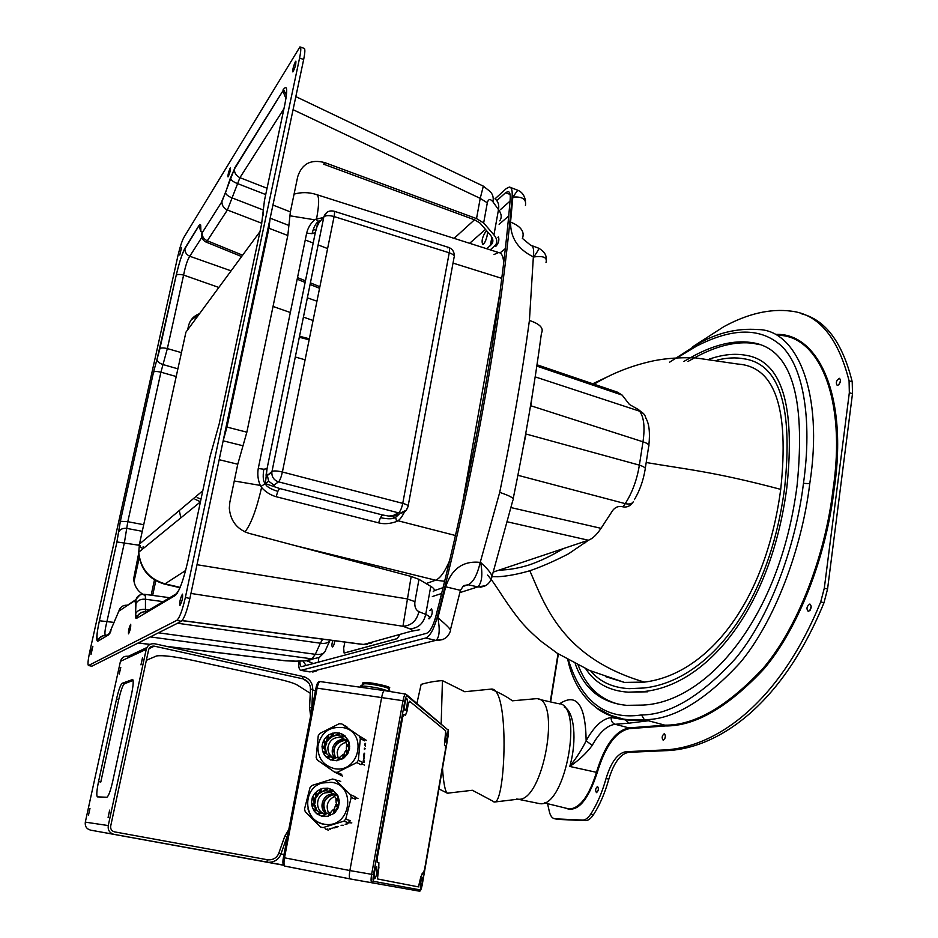 <?xml version="1.0" encoding="UTF-8"?>
<svg xmlns="http://www.w3.org/2000/svg" width="938" height="938" viewBox="0 0 938 938"><rect width="100%" height="100%" fill="white"/><g stroke="black" fill="none" stroke-linecap="round" stroke-linejoin="round"><path stroke-width="1.41" d="M709.48 359.043C722.541 354.587 734.442 353.298 745.171 355.174C781.624 360.403 795.518 404.524 786.853 487.514C770.602 610.943 705.329 686.041 643.175 691.599L628.472 692.185C609.266 690.966 595.02 683.157 585.734 668.771M717.183 360.075C726.891 357.718 735.849 357.296 744.033 358.808C779.642 364.073 793.161 407.221 784.59 488.241C768.609 608.774 705.599 681.727 643.714 688.011L629.175 688.656C612.584 687.718 599.792 681.82 590.776 670.963M594.071 384.217C612.068 373.265 631.978 365.445 653.786 360.767C666.261 358.293 680.144 357.331 695.41 357.882L737.854 364.061C775.011 366.606 789.292 408.37 780.721 489.366C765.197 605.209 705.857 674.668 644.418 682.102L624.391 682.407L605.749 676.685M610.427 375.411L592.757 383.759M644.418 682.102C561.147 657.573 544.333 603.404 529.818 570.75C518.069 574.173 507.423 576.178 497.89 576.753L492.274 576.671M780.721 489.366C713.924 471.615 685.479 469.258 646.2 462.504M529.818 570.75C541.578 566.74 554.522 561.076 568.627 553.76L588.607 540.136M585.746 542.762L584.632 541.472M663.26 740.199L663.154 740.199C661.548 737.843 661.947 735.65 664.339 733.633C665.945 735.849 665.581 738.03 663.26 740.199M665.394 736.342L665.019 738.147M808.568 611.412L808.228 611.424C806.164 608.668 806.715 606.206 809.881 604.025C811.933 606.382 811.487 608.844 808.568 611.412M811.229 606.054L810.104 610.239M837.892 385.366L837.235 385.459C835.547 382.716 836.297 380.336 839.475 378.331C841.163 380.359 840.636 382.704 837.892 385.366M840.542 380.617L839.275 384.146M596.521 792.657L596.486 792.645C595.091 790.464 595.431 788.412 597.518 786.49C598.901 788.612 598.573 790.664 596.521 792.657M692.502 346.896L723.749 326.717C747.738 313.655 770.215 308.45 791.18 311.135C818.722 314.289 838.021 337.516 849.078 380.816L849.336 392.705L824.303 588.173L820.715 601.903C778.106 706.185 713.032 748.887 661.818 750.06L625.869 751.701C617.65 753.167 611.048 762.102 606.065 778.493C602.102 792.587 596.99 804.452 590.741 814.09C588.032 818.124 585.324 820.117 582.604 820.07L555.038 818.827C552.599 818.581 550.782 816.494 549.574 812.589L547.558 803.678M556.656 819.155L555.132 818.839M582.604 820.07L585.359 820.633C588.079 820.68 590.799 818.686 593.508 814.653L590.741 814.09M820.715 601.903L823.974 602.759C781.342 706.947 716.116 749.579 664.749 750.705L628.683 752.323C620.452 753.789 613.839 762.711 608.844 779.091C604.893 793.173 599.769 805.027 593.508 814.653M801.627 313.808C825.581 319.881 842.453 342.546 852.22 381.801L849.078 380.816M849.336 392.705L852.49 393.69L852.22 381.801M852.49 393.69L827.562 589.041L824.303 588.173M823.974 602.759L827.562 589.041M585.359 820.633L557.793 819.378M595.724 707.498L613.288 716.691M592.206 745.44L586.144 740.797C582.31 748.77 576.847 757.318 569.788 766.452C579.016 760.19 586.485 753.179 592.206 745.44C599.405 732.402 607.085 725.344 615.234 724.277C612.315 723.175 610.955 720.923 611.189 717.535L625.353 719.892L648.451 720.759L624.989 719.528L608.117 714.627M778.798 335.323C819.167 336.003 846.803 399.201 832.956 490.023C825.252 555.296 798.062 627.241 763.133 668.313C727.349 706.525 694.589 725.473 664.878 725.168L628.894 727.9L615.234 724.277L628.999 723.151L625.013 719.54L615.422 717.336M628.999 723.151L648.451 720.759L644.324 719.657C672.909 719.88 704.813 700.921 740.047 662.803C774.6 621.683 801.92 548.789 809.764 483.645C823.927 393.186 797.148 329.66 757.974 329.555C737.233 328.042 717.207 332.849 697.884 343.953L696.688 346.063C724.464 331.829 755.102 324.489 779.079 343.929C803.221 363.358 812.601 418.899 803.467 483.375C795.647 547.382 769.16 618.201 735.509 658.558C701.12 696.09 669.791 714.885 641.51 714.944L644.324 719.657L627.241 719.587L629.656 720.232M688.011 361.447L698.118 355.877C718.426 345.383 736.811 341.198 753.273 343.32L750.33 342.393C733.926 340.283 715.6 344.504 695.339 355.021L683.849 361.447M750.33 342.393C790.476 346.978 806.07 394.64 797.101 485.403C779.877 619.455 706.197 702.245 642.976 705.083L626.654 705.341C601.34 702.89 584.186 689.008 575.205 663.705M618.271 718.098L618.857 718.145M618.529 704.192C599.405 699.127 585.969 686.135 578.218 665.23M753.273 343.32L759.37 344.633M441.188 723.55L442.431 680.625C435.853 680.976 428.76 682.219 421.139 684.365L416.918 703.312M538.518 699.209L558.004 703.617C584.28 702.292 565.966 807.184 540.194 803.714L537.638 803.245M536.313 698.704C561.885 697.18 543.243 802.529 518.198 799.211L516.533 799M497.902 237.255L498.5 236.986C499.438 240.28 498.512 243.446 495.698 246.495L495.112 245.58M429.815 610.638L431.515 608.75C432.91 612.08 432.195 615.41 429.37 618.728L428.842 618.388M334.76 640.76C334.327 644.183 333.553 646.247 332.439 646.939C331.606 646.153 331.747 644.007 332.861 640.513M495.03 198.833L506.321 188.526L509.428 187.025C511.644 187.401 512.547 190.672 512.113 196.828C502.416 314.699 475.765 467.91 437.108 617.65C433.79 629.398 430.014 636.175 425.746 638.016L300.934 670.342C299.199 670.131 298.472 667.129 298.765 661.337M299.914 661.36C299.949 664.796 300.547 666.543 301.719 666.625L426.591 633.302C430.014 631.79 433.028 626.361 435.654 617.016C474.007 468.461 500.482 316.469 510.178 199.384C510.53 194.447 509.815 191.821 508.033 191.528L505.57 192.712L496.812 200.65M306.105 665.476L303.209 661.337M510.46 187.424L517.753 190.238L512.828 197.097C522.349 196.394 526.546 199.161 525.432 205.399M512.113 196.828L512.828 197.097L510.565 222.072C510.401 237.795 517.999 249.379 533.359 256.848L529.419 320.491C539.784 323.88 543.829 328.042 541.578 332.967M437.108 617.65L437.894 617.814C446.547 625.025 450.756 629.304 450.51 630.653C448.294 637.523 443.557 640.677 436.322 640.138C439.512 636.796 440.028 629.351 437.894 617.814L445.702 586.789C451.706 568.698 463.208 560.572 480.233 562.39L499.708 492.38C510.53 496.003 514.915 498.617 512.863 500.224L492.11 576.026M493.259 572.063L588.361 540.229C592.488 538.787 596.709 534.812 601.024 528.329L612.713 510.448C615.082 507.399 618.001 506.086 621.472 506.508L623.09 506.86C627.205 507.587 630.617 505.875 633.338 501.748C631.931 503.894 629.234 504.515 625.224 503.636C632.235 492.72 636.961 479.893 639.376 465.131C644.242 466.69 646.153 468.203 645.098 469.68C643.234 480.772 639.669 490.75 634.416 499.614M643.656 413.775L638.297 409.496L629.41 404.454L622.152 395.109L617.216 392.084L537.005 364.788M638.297 409.496L639.634 411.207C643.96 417.187 645.074 427.4 642.987 441.81C647.83 443.393 649.729 444.964 648.662 446.511L645.297 468.355M307.277 660.985L313.421 663.529M312.542 671.971L313.796 671.807M316.129 671.104L309.903 671.854L301.25 670.295M480.514 587.258L485.169 585.781L477.782 586.86C481.909 582.861 482.871 574.736 480.678 562.483C489.437 570.445 493.06 575.615 491.547 577.996L491.254 578.875C488.768 584.89 484.278 587.551 477.782 586.86L468.097 584.773L463.653 585.617L460.429 590.33L445.702 586.789M442.642 639.564L435.724 640.384L425.746 638.016M480.233 562.39C477.266 574.947 473.221 582.404 468.097 584.773L462.516 586.602M532.057 396.622L530.896 405.779L642.987 441.81L639.376 465.131L526.077 434.036L523.592 445.327M531.705 245.58L538.447 248.113C539.327 248.324 537.767 251.278 533.757 257C543.407 255.617 547.487 257.458 545.998 262.499M510.565 222.072C521.047 226.375 524.975 231.885 522.337 238.615M533.359 256.848C534.226 249.578 533.265 245.674 530.498 245.123L522.607 238.569M485.767 231.557L486.588 231.17C489.202 230.994 485.157 244.806 482.73 244.326C481.311 241.207 482.331 236.939 485.767 231.557M486.998 236.423L485.802 240.21M230.15 168.148L230.455 167.832C230.478 170.704 229.658 173.729 228.016 176.907C227.817 174.96 228.532 172.041 230.15 168.148M182.394 594.176L182.488 594.141C182.969 597.623 182.124 601.399 179.932 605.467C179.404 602.255 180.225 598.479 182.394 594.176M181.609 247.374L179.756 255.019L181.609 247.374M92.874 646.259L91.009 654.548C90.904 652.086 91.525 649.319 92.874 646.259M295.4 61.674L295.892 61.146C296.009 64.558 295.001 68.146 292.855 71.921C292.504 69.799 293.348 66.375 295.4 61.674M130.652 624.286L130.699 624.262C130.921 627.252 130.194 630.442 128.518 633.842C128.272 631.051 128.975 627.862 130.652 624.286M177.95 255.675C179.932 247.292 181.866 241.265 183.778 237.595L299.937 46.9C301.18 47.029 301.063 50.758 299.574 58.074L185.372 597.436C182.441 610.181 179.604 617.814 176.848 620.335L88.512 665.511C87.527 664.925 87.949 660.305 89.778 651.629L177.95 255.675M91.619 666.168L88.606 665.476M299.574 58.074L303.666 59.481C305.143 52.165 305.249 48.448 303.982 48.307L300.359 47.041M303.666 59.481L189.875 598.479L185.372 597.436M176.848 620.335L181.304 621.343C184.094 618.834 186.943 611.213 189.875 598.479M181.304 621.343L91.912 666.179M486.716 248.734L491.594 244.361C493.646 241.594 493.224 238.487 490.328 235.028L479.998 223.068L474.71 219.855L323.68 164.209L324.853 162.649C310.994 158.956 301.942 163.658 297.698 176.743L290.37 211.882L272.935 205.047M299.515 336.25L309.352 338.794M309.141 339.791L299.304 337.258M324.853 162.649L476.527 218.601L483.656 222.951L493.951 234.934C497.152 238.78 497.609 242.239 495.334 245.31L490.246 249.86M190.965 320.175L198.879 314.582M199.536 313.679C193.685 315.883 190.004 319.952 188.515 325.896L187.647 329.824M142.975 528.047L176.965 373.043M145.214 595.607C138.074 592.077 134.228 586.426 133.677 578.652L138.754 552.939M140.102 546.784L140.395 545.482M433.227 591.644C435.255 590.342 434.446 588.583 430.765 586.344L418.969 579.344L411.172 576.46L248.828 533.288C236.986 529.278 230.478 520.918 229.306 508.185L229.833 502.252L237.76 464.24L246.858 432.184L287.802 235.508L290.37 211.882M140.125 594.751L134.755 600.683L118.821 611.154L108.785 634.745L97.763 641.252C96.016 641.076 96.555 634.252 99.381 620.78L116.945 541.965L120.334 521.27L127.803 521.704L124.426 542.504L106.944 621.531C104.962 629.375 104.446 634.053 105.373 635.554M120.334 521.27L153.504 372.175L159.941 348.596C161.078 347.728 163.552 347.728 167.351 348.584L160.926 372.175L127.803 521.704L143.62 524.694M223.232 440.473L226.961 427.142L268.925 228.239L270.132 218.331M483.656 222.951L487.314 202.807L480.221 198.375L476.527 218.601M494.983 198.797C498.172 201.412 499.344 205.012 498.5 209.608C501.619 213.864 502.018 217.604 499.731 220.84M262.98 215.846L263.179 211.109L261.608 223.948L219.246 423.683L210.147 456.103L187.729 561.674C183.438 580.27 179.287 591.538 175.289 595.466L136.608 618.318C135.682 618.787 135.283 617.415 135.389 614.226L136.01 599.734C136.983 596.087 139.727 594.258 144.206 594.258C145.062 594.141 145.484 595.806 145.46 599.253L145.437 611.787M241.617 256.543L205.997 242.027C200.791 239.682 201.025 233.058 202.127 232.882L221.931 201.647L234.383 169.075C234.336 173.002 236.188 175.863 239.929 177.669L227.383 210.006L207.298 240.785L205.563 241.828M261.608 223.948L261.362 225.132M175.289 595.466L179.099 589.732M136.608 618.318C138.027 613.757 141.134 611.588 145.941 611.834L177.223 593.25M135.389 614.226L135.564 613.769C137.417 610.45 140.606 608.996 145.156 609.419L149.13 609.946M135.951 603.58L135.951 603.568C137.78 600.273 140.958 598.831 145.46 599.253L163.13 601.633M118.821 611.154C120.134 606.956 123.019 604.975 127.451 605.209L136.022 599.57M108.785 634.745L111.012 630.84M200.72 225.648L200.849 229.951L199.032 226.058L200.884 231.545L200.673 224.979L199.712 224.487L184.915 248.816C184.856 252.24 186.474 254.714 189.769 256.25C187.424 259.885 185.372 266.158 183.614 275.08L167.351 348.584L181.444 352.641M202.127 232.882L202.127 232.894C202.08 236.528 203.804 239.155 207.298 240.785L242.614 255.195M221.931 201.647L221.919 201.647C221.884 205.481 223.701 208.271 227.383 210.006L261.761 223.244M230.396 178.021L225.507 192.7C226.058 194.694 228.391 196.476 232.483 198.07L263.144 209.936M234.523 168.183L282.877 90.939L234.383 169.098L230.408 178.185C230.971 180.155 233.316 181.949 237.431 183.543L265.712 194.565M286.43 95.254L283.862 90.13L282.877 90.939L285.961 98.572M283.03 89.942C287.192 84.221 287.802 89.04 284.859 104.399L284.566 105.771M284.859 104.399L264.258 201.436M159.882 348.655L176.18 275.362L156.939 359.676C157.326 361.622 159.343 363.252 163.001 364.565L177.892 368.822M142.259 531.307L126.724 528.387C122.843 527.988 120.134 529.208 118.61 532.057L120.369 521.223L153.551 372.116C154.676 371.307 157.127 371.331 160.926 372.175L176.121 376.501M99.381 620.78L116.945 541.965L139.223 545.259M102.371 635.999L97.4 639.739C96.45 637.289 97.13 630.957 99.428 620.757L114.049 622.41M97.763 641.252C99.006 637.301 101.726 635.413 105.912 635.612L109.922 633.22M176.18 275.362C179.17 262.628 182.124 253.506 185.044 248.019L184.915 248.793C182.089 253.741 179.193 262.57 176.238 275.291C177.399 274.271 179.862 274.213 183.614 275.08L218.859 287.45M285.785 660.809L283.241 660.587M311.967 659.543L304.768 660.856L295.751 661.149L308.614 660.739M319.436 657.409L304.768 660.856M329.625 641.193L325.873 649.401C325.017 653.399 321.5 655.029 315.32 654.314L311.897 658.875L150.279 636.902M330.364 640.185C328.64 642.882 325.31 643.89 320.35 643.21L315.32 654.314L158.44 632.81M322.66 639.165L320.35 643.21L177.528 623.242M371.694 643.022L362.959 644.476M428.373 618.681C430.378 617.591 429.498 616.16 425.723 614.39C423.589 623.453 418.313 628.272 409.918 628.835C412.661 629.89 413.001 630.723 410.926 631.333L363.686 644.476L182.195 620.546M411.172 576.46L402.953 626.267C411.407 625.681 416.718 620.815 418.887 611.67C415.698 609.911 414.385 606.569 414.913 601.657L407.08 598.866L197.003 564.711M487.314 202.807C488.358 198.891 490.246 198.575 492.966 201.858C493.81 197.226 492.638 193.615 489.448 190.989L483.34 186.134L480.221 198.375L293.066 109.687M263.789 469.223C262.663 476.961 263.179 481.757 265.348 483.609L260.916 486.459L261.596 487.479C265.489 491.922 270.332 494.994 276.112 496.706L378.635 522.865C384.029 524.295 390.02 523.838 396.633 521.505L395.637 517.295L382.446 514.939L279.594 488.499L277.824 491.371C270.273 488.979 266.111 486.388 265.348 483.609L267.049 468.695L315.32 232.53L318.088 221.778L318.943 221.239L318.088 221.778C315.696 223.373 313.691 227.336 312.061 233.668L306.656 233.14L258.255 468.508L263.789 469.223L267.049 468.695L315.344 232.495L312.061 233.668M320.831 220.5L318.662 221.356L315.637 219.269L314.711 219.82C310.689 223.232 308.004 227.676 306.656 233.14M323.258 217.581L315.637 219.269M318.943 221.239L317.009 226.691L318.955 222.763L323.856 216.842C325.791 215.318 329.191 215.224 334.08 216.549C334.737 213.102 334.69 211.32 333.951 211.179C329.074 210.171 325.709 212.058 323.856 216.842L271.856 472.119C271.68 476.973 273.908 480.221 278.527 481.851C279.958 480.408 281.236 477.125 282.397 472.013C277.296 470.817 273.826 470.63 271.985 471.451L267.353 475.472L268.678 481.229L273.955 485.11L278.527 481.851L398.509 512.84C401.734 513.532 404.36 512.617 406.4 510.108L407.819 506.813M396.633 521.505L397.935 520.742C399.975 519.57 402.156 516.627 404.477 511.914M398.181 515.091L395.637 517.295C393.245 519.136 388.168 519.253 380.418 517.682L382.446 514.939M378.635 522.865L380.418 517.682M400.96 512.816L406.4 510.108L408.018 506.696C408.839 505.711 407.092 504.597 402.754 503.366C401.675 508.361 400.256 511.527 398.509 512.84L393.128 515.537L399.049 514.61M393.128 515.537L389.012 516.052M395.637 517.295L397.384 515.666M277.824 491.371L276.112 496.706M258.255 468.508C257.282 474.394 257.95 480.022 260.283 485.415L260.916 486.459M326.787 212.457L323.833 216.877L271.856 472.119L267.353 475.472L266.638 477.43L266.04 475.144L267.025 468.707M279.594 488.499L265.348 483.609L268.678 481.229M267.459 474.851L266.521 473.655M274.787 486.693L273.955 485.11M315.344 232.495L317.009 226.691M447.754 247.843L448.622 247.409C449.595 247.62 449.794 249.426 449.232 252.803C453.371 254.292 454.977 255.851 454.051 257.516L408.171 505.852M289.643 215.74L314.711 219.82M260.283 485.415L234.266 480.983M316.587 218.777C319.471 203.03 319.307 194.916 316.118 194.447C308.778 192.161 301.426 192.044 294.075 194.119M494.009 254.515L498.606 252.521C501.56 252.791 503.26 256.226 503.694 262.792M163.833 583.94L165.018 583.846C149.189 579.086 140.43 568.545 138.742 552.212L139.469 544.063C138.238 545.201 139.422 546.748 143.033 548.707M244.935 531.893C250.95 524.365 256.496 509.557 261.596 487.479M449.583 560.713C444.858 571.828 440.192 578.336 435.607 580.212L444.635 581.267M122.175 683.274C120.51 684.74 118.622 689.993 116.523 699.021L118.763 699.49C120.85 690.462 122.737 685.209 124.426 683.743L122.175 683.274L132.75 679.487M133.114 680.46L124.426 683.743M118.763 699.49L100.8 782.022L98.537 781.589C96.661 790.781 96.309 795.881 97.458 796.878L106.92 797.241C108.62 796.022 110.555 790.699 112.724 781.272L131.578 694.038C133.43 684.787 133.7 679.909 132.375 679.382L132.305 679.393M98.537 781.589L116.523 699.021M109.652 810.127L108.093 817.49L109.699 810.139M120.697 667.446L119.243 674.012L120.779 667.457M89.942 808.368L88.489 815.169L89.978 808.38M142.506 657.773L140.958 664.866L142.611 657.784M146.844 647.572L128.377 656.283C124.332 655.814 121.682 657.515 120.427 661.36L85.311 822.134L108.257 825.569L146.222 649.331C147.583 645.121 150.467 643.269 154.864 643.796L304.193 676.779C309.903 679.077 312.741 683.216 312.717 689.219L311.803 707.756L309.575 707.393L310.607 716.128M311.756 710.125L311.803 707.756M310.255 693.276L297.158 684.986C293.981 683.145 286.934 681 276.007 678.561L192.372 660.258C174.069 656.471 162.122 655.041 156.54 655.955L146.351 660.317M85.311 822.134C84.819 826.319 86.566 828.981 90.552 830.13L283.757 865.258L266.896 862.151L267.365 859.736L268.655 859.888C273.533 859.794 276.886 857.66 278.692 853.51L284.718 836.415L286.981 836.813L287.802 834.691M267.365 859.736L114.53 831.865C111.634 831.033 110.356 829.075 110.707 826.015L148.603 649.858C149.505 647.044 151.428 645.813 154.36 646.165L302.528 678.76L302.974 676.45M315.438 690.989L310.466 688.867C310.361 684.165 308.027 680.882 303.466 679.018L308.532 682.7M288.787 829.555L284.718 836.415M278.692 853.51L280.978 853.92L286.981 836.813M108.257 825.569C107.729 830.165 109.652 833.085 114.002 834.351L268.549 862.339C274.705 862.151 278.844 859.349 280.978 853.92L283.98 854.541M310.466 688.867L309.575 707.393M284.402 865.891L284.835 866.091C283.839 865.129 283.722 862.362 284.507 857.801L283.393 857.602L316.012 687.988L283.393 857.602C282.42 862.702 282.889 865.528 284.835 866.091L349.944 878.859M349.874 870.546L284.507 857.801L317.126 688.058C318.052 683.72 319.108 681.563 320.28 681.598L384.275 690.579M405.544 694.085L384.557 690.603C383.56 690.556 382.61 692.736 381.707 697.157L349.874 870.57C349.112 875.213 349.159 877.991 350.003 878.894L418.876 891.077M404.876 703.676C405.544 700.381 406.213 698.728 406.916 698.716C407.549 699.443 407.584 701.659 406.998 705.364C406.33 708.706 405.65 710.359 404.946 710.324C404.325 709.562 404.301 707.346 404.876 703.676M420.435 882.236L422.264 877.253L422.206 882.611L420.365 887.594L420.435 882.236M374.414 872.516C375.188 868.717 375.974 866.806 376.759 866.782L376.806 873.02C376.021 876.866 375.235 878.777 374.438 878.765L374.414 872.516M445.867 736.412L447.485 732.027L447.449 737.678L445.808 742.075L445.867 736.412M407.045 695.937L405.744 694.12C404.817 694.073 403.903 696.277 403 700.709L404.794 701.178C405.544 697.485 406.295 695.738 407.045 695.937L448.188 730.127L448.106 736.119L422.252 884.593L420.353 889.939L373.617 881.345C372.902 880.805 372.867 878.578 373.488 874.638L404.794 701.178M320.069 681.563C318.088 681.492 316.739 683.626 316.012 687.988L403 700.709L371.636 874.298C370.885 878.953 370.897 881.743 371.683 882.635L373.617 881.345M179.31 510.507L180.835 517.858M201.002 499.145L197.109 497.574M200.451 501.783L195.092 499.262M152.648 595.396L155.814 580.751M151.147 595.196L154.453 579.954M295.282 357.015L305.096 359.805M143.326 548.46L143.162 546.573M134.005 581.654L139.27 557.606M344.094 653L343.671 648.181L344.832 642.084M399.283 635.401L397.126 638.614L344.246 652.989M397.126 638.614L399.447 635.354M397.266 638.637L344.375 653.012M403.891 714.334L402.414 717.805L377.135 857.895L377.357 862.303L377.135 857.895M402.414 717.805L403.997 714.346L405.427 715.424L406.693 711.954L405.404 715.413M402.566 717.828L377.287 857.918M377.357 862.303L378.87 862.667L378.788 866.982L378.764 862.667M378.94 867.017L377.428 878.941L418.442 886.879L377.627 878.988L377.568 874.673M406.693 711.954L408.018 704.602L409.566 701.225L445.679 730.831L444.448 745.124L445.468 745.898L445.409 749.779L424.457 870.089L420.869 876.702L418.442 886.879M408.171 704.637L406.846 711.977M409.414 701.202L408.018 704.602M377.404 874.65L378.788 866.982M378.718 862.643L377.205 862.28M423.237 873.513L422.065 873.243M348.655 740.903L344.152 739.156L341.725 736.963L345.29 736.576L348.655 740.903L345.078 739.543L345.864 740.797M347.072 744.42L347.212 745.851L349.581 748.325L348.01 753.167L347.541 752.628L348.995 747.879L349.581 748.325M346.697 749.802L346.263 751.01L347.365 754.269L343.918 757.998L343.601 757.458L346.908 753.765L347.365 754.269M344.047 754.492L342.886 758.725L338.055 760.12L342.558 758.209L342.886 758.725M339.767 757.517L337.012 760.8L332.017 760.085L337.012 760.8M334.76 758.385L330.938 760.085L326.682 757.365L330.938 760.085M329.297 756.485L325.849 756.731L328.945 756.309M326.412 753.742L324.337 747.609M325.064 749.04L325.181 742.591M327.221 739.179L327.514 735.673L326.881 739.836L325.24 742.802L328.03 738.312M331.36 736.013L333.025 733.024L330.704 736.553L327.995 738.546L332.427 735.591M336.367 734.958L339.72 733.082L335.487 735.24L337.563 735.04M341.749 736.482L342.382 736.893M325.615 743.67L324.982 747.563L326.799 742.943L325.615 743.67M337.246 735.24L332.31 736.189L329.461 737.983L335.464 735.333M330.293 738.218L328.394 739.015L326.178 742.286L330.375 737.69M339.11 723.773L319.799 733.481L318.228 735.791L316.153 757.505L317.279 760.003L334.62 772.15L337.328 772.326L356.803 762.582L358.375 760.249L360.333 738.405L359.195 735.92L341.807 723.937L339.11 723.773M334.491 768.656C359.418 773.662 368.048 731.886 343.144 727.607C329.308 726.223 320.913 732.402 317.935 746.167C317.689 758.033 323.211 765.525 334.503 768.656M337.328 772.326L341.749 774.378L339.064 774.202L334.62 772.15M358.375 760.249L362.537 762.442L360.978 764.751L356.803 762.582M359.195 735.92L363.334 738.394L364.46 740.856L360.333 738.405M344.774 725.742L341.807 723.937M325.099 745.874L324.947 746.578M324.489 749.028L322.015 746.484L322.672 751.326L325.627 752.464M323.798 753.882L325.849 756.731M349.1 746.601L349.698 747.058L349.077 742.075L345.09 740.516L346.31 743.6L349.1 746.601L348.42 741.747M341.268 736.213L345.09 735.908L340.893 733.434L337.141 735.31L341.655 736.436M339.72 733.082L335.042 732.73M324.771 743.822L323.587 740.481L322.121 745.206L324.736 747.68L324.853 749.216M345.09 735.908L340.236 733.387M332.24 735.873L334.268 732.801L339.052 733.047M331.384 737.069L335.382 735.451M327.995 738.546L328.558 734.935L333.025 733.024M325.24 742.802L324.22 739.355L327.514 735.673M325.603 748.676L326.424 753.097M326.037 752.663L322.672 751.326M329.344 756.134L326.916 753.929L323.118 752.499L325.779 756.509M333.987 758.314L330.821 759.733M339.005 757.798L336.812 760.343M343.414 755.137L342.558 758.209M346.333 750.846L346.908 753.765M347.201 745.757L348.995 747.879M347.963 740.574L345.29 736.576M339.064 774.202L340.33 775.081L341.749 774.378M360.978 764.751L362.396 764.036L362.537 762.442M364.46 740.856L364.601 739.273L366.617 740.481M362.396 764.036L364.425 765.103M363.745 755.254L364.155 753.108L364.108 757.822L364.601 753.495L364.085 758.279L363.745 755.254M365.093 745.733L364.753 743.963L365.14 745.218L365.586 743.377L365.093 745.733M364.401 749.45L364.401 748.172L365.433 748.759L364.472 748.676L364.401 749.45M364.225 762.418L363.182 761.867L363.721 758.901L364.225 762.418M344.375 735.732L340.283 736.166M330.704 736.553L331.759 736.236M326.881 739.836L327.632 739.39M323.587 740.481L324.759 744.444L324.525 747.809M322.015 746.484L324.771 749.474L325.978 752.569M326.682 757.365L330.774 756.931L333.928 757.81M332.017 760.085L335.581 757.881L338.841 757.247M338.055 760.12L340.388 756.567L343.109 754.562M343.601 757.458L344.234 753.273L345.864 750.283M347.541 752.628L346.345 748.641L346.568 745.276M343.027 738.229L342.335 738.37M340.33 775.081L342.499 776.078M344.879 725.684L346.99 726.962M364.601 739.273L363.334 738.394M343.074 738.253L342.37 738.382M345.946 742.333C340.904 743.811 337.997 747.187 337.188 752.464L337.891 757.541M335.605 757.881C332.064 748.09 335.382 742.216 345.559 740.258M325.287 750.388L325.334 751.256M343.589 738.511L340.799 737.491C333.74 736.963 329.461 740.258 327.925 747.398C327.702 752.03 329.519 755.477 333.4 757.74M333.951 757.998L334.831 758.338M344.152 739.156L345.114 739.601M335.241 758.092C327.796 751.373 335.3 737.362 344.973 739.848L345.348 739.941M335.394 757.998L333.635 750.728C334.878 744.045 338.806 740.481 345.407 740.023M343.132 738.816L343.894 738.851M363.194 761.762L364.261 761.961M363.416 760.554L363.698 759.358L363.299 760.542M364.366 748.547L365.433 748.759M365.574 743.834L365.386 746.027L365.527 743.834M334.62 809.002L334.01 813.422L329.367 815.474L334.01 813.422M330.739 812.636L328.406 816.306L323.317 816.259L328.406 816.306M325.849 814.184L324.665 814.219L322.226 816.412L317.619 814.266L322.226 816.412M320.925 813.457L320.116 812.671L316.692 813.738L319.729 812.906M316.856 810.667L316.282 809.553L312.8 808.755L315.907 809.494M316.141 809.365L313.96 804.792M313.902 800.946L312.272 797.757L313.984 801.568L314.183 804.98L314.148 799.645M315.743 795.963L315.578 792.411L315.485 796.667L314.253 799.868L316.446 794.967M319.471 792.235L320.749 789.01L318.885 792.856L316.446 795.225L320.491 791.649M324.349 790.488L327.444 788.143L323.504 790.898L325.556 790.417M329.93 791.285L330.622 791.613M337.422 794.779L332.697 793.642L329.977 791.766L333.494 790.91L337.422 794.779L333.67 793.9L334.62 795.061M336.308 798.508L336.636 799.926L339.333 802.084L338.407 807.149L337.879 806.68L338.7 801.732L339.333 802.084M336.648 803.96L336.379 805.226L337.915 808.345L334.948 812.554L334.573 812.062L337.387 807.899L337.915 808.345M318.592 794.545L316.845 795.612L315.062 799.199L318.603 794.029M314.699 800.665L314.57 804.652L315.719 799.751L314.699 800.665M350.484 794.756L335.229 779.666L332.591 779.032L311.979 785.446L310.056 787.498L304.533 809.002L305.237 811.698L320.397 826.941L323.047 827.597L343.824 821.184L345.759 819.12L351.211 797.464L350.484 794.756L354.763 796.538L355.479 799.211L351.211 797.464M307.934 808.802C310.56 817.959 316.493 823.165 325.709 824.432C351.164 827.504 356.534 784.672 331.184 782.304L322.027 783.031C301.121 788.694 303.795 823.118 325.709 824.432M323.047 827.597L320.397 826.941M345.759 819.12L350.109 820.609L348.197 822.661L343.824 821.184M337.762 780.791L335.229 779.666M315.297 807.559L315.403 808.228M314.312 806.211L311.498 803.983L312.8 808.755M314.089 810.924L316.692 813.738M338.641 800.431L339.286 800.806L338.008 795.893L333.822 794.873L335.452 797.804L338.641 800.431L337.305 795.67M329.414 791.086L333.201 790.265L328.663 788.354L325.169 790.734L329.813 791.25M327.444 788.143L322.367 788.518M336.625 799.844L338.7 801.732M336.707 794.545L333.494 790.91M333.201 790.265L328.019 788.401M320.339 791.965L321.957 788.624L323.329 788.295M326.776 788.213L322.977 788.389M320.878 791.965L323.364 790.992M323.317 791.074L317.794 794.439M316.446 795.225L316.516 791.531L320.749 789.01M314.253 799.868L312.764 796.55L315.578 792.411M314.183 804.98L311.439 802.694L312.272 797.757M314.84 806.129L315.285 805.66L314.336 804.886L314.664 806.61L316.282 809.553M315.285 805.66L316.681 809.986M320.116 812.671L317.396 810.795L313.398 809.881L316.598 813.527M325.04 814.219L322.074 816.072M330.012 813.023L328.159 815.872M334.069 809.764L333.623 812.953M336.414 805.05L337.387 807.899M325.052 828.336L326.154 829.45L327.667 828.981M355.479 799.211L355.877 797.64L354.763 796.538M348.197 822.661L351.832 822.907M326.154 829.45L328.417 830.118M335.347 826.976L337.727 826.39L333.799 827.82L338.466 826.566L334.338 827.891L333.342 827.82L335.347 826.976M345.172 824.268L347.928 823.716L345.172 824.268M341.08 825.299L343.249 825.264L341.08 825.299M330.27 829.262L329.121 828.922L332.38 828.102L330.153 828.911M337.879 806.68L336.156 802.846L335.933 799.446M332.697 793.642L333.717 793.947M332.474 790.183L328.429 791.18M318.885 792.856L320.96 791.742M315.485 796.667L316.165 796.116M311.498 803.983L314.664 806.61M317.619 814.266L321.664 813.281L324.935 813.727M323.317 816.259L326.6 813.563L329.789 812.496M329.367 815.474L331.243 811.605L333.694 809.224M355.877 797.64L357.953 798.508M349.71 822.192L350.109 820.609M338.559 780.533L340.74 781.495M326.236 813.867C317.396 808.134 323.587 792.364 333.928 794.181L331.56 793.231M334.76 796.303C327.573 799.973 325.509 805.543 328.581 813.023M326.483 813.668C321.371 804.171 323.915 797.757 334.127 794.416M321.007 791.731L320.397 792.258M314.91 805.355L315.18 807.794M316.552 795.459L315.602 797.206M329.601 792.446L325.252 792.845C315.543 795.342 314.887 810.948 324.407 813.727M324.97 813.903L325.932 814.125M334.573 812.062L334.643 807.782L335.886 804.558M326.307 813.821C321.324 805.578 323.106 799.188 331.642 794.638L333.928 794.193M330.551 828.547L331.958 828.277L330.528 828.489M347.482 823.775L345.395 824.408L347.447 823.658M389.118 689.324C393.28 688.117 367.462 682.583 363.076 683.755L362.701 684.541M389.235 688.726L389.329 688.175C393.491 686.956 367.684 681.422 363.287 682.606L362.818 683.31M363.604 683.943L360.321 686.194C364.19 685.807 370.885 686.604 380.406 688.586L390.29 691.552L388.555 689.113C391.509 687.812 367.766 682.829 363.756 683.908L363.135 684.248M499.122 570.093C508.349 569.987 518.315 568.287 529.02 564.993C539.807 561.311 551.368 555.812 563.738 548.472M565.075 807.97C577.046 813.164 587.763 801.38 597.236 772.607C605.233 746.109 615.926 731.464 629.339 728.65L665.347 725.942C695.117 726.305 727.958 707.322 763.884 669.017C798.965 627.815 826.296 555.531 834.011 490.07C848.55 395.39 817.819 332.181 775.632 334.444M608.844 779.091L606.065 778.493M664.749 750.705L661.818 750.06M624.989 719.528L629.386 720.196M597.729 708.929C605.983 714.803 615.82 718.356 627.241 719.587C604.553 718.145 576.237 700.217 567.795 659.684M597.236 772.607L596.462 772.337C589.228 795.67 580.317 807.888 569.706 809.002L566.646 808.357M832.956 490.023L834.011 490.07M648.451 720.759L664.878 725.168L665.347 725.942M564.254 707.006C574.291 711.379 577.269 740.234 569.788 766.452L596.462 772.337C604.541 745.569 615.351 730.749 628.894 727.9L629.339 728.65M611.189 717.535C602.313 718.778 593.965 726.54 586.144 740.797C585.582 704.696 576.682 692.385 559.482 703.875M550.618 701.952L558.368 653.962M809.764 483.645L803.467 483.375M698.716 343.519L669.544 362.232M677.025 357.917L696.688 346.063M641.51 714.944C605.936 720.255 581.583 701.964 568.44 660.047M628.683 752.323L625.869 751.701M493.564 801.791L494.49 802.025C505.711 803.596 509.979 685.221 490.809 689.137C499.954 692.948 507.141 696.852 512.383 700.815L536.044 698.693M448.083 793.372L447.332 793.196C445.128 791.461 443.522 783.148 442.502 768.269M510.038 201.107L500.341 209.725M510.073 194.436L505.57 192.712M529.419 320.491C521.997 375.165 512.089 432.465 499.708 492.38M588.361 540.229L507.177 521.786M510.929 507.564L601.024 528.329M623.09 506.86L625.224 503.636L517.893 475.285M535.176 376.877L639.634 411.207C643.022 412.439 645.11 414.784 645.907 418.231M318.814 657.737L318.252 662.24M508.701 215.998L499.098 224.323M505.336 248.617L500.071 252.943M441.61 593.496L432.348 596.533M435.724 640.384L310.595 671.76M477.313 587.047L459.866 592.617M536.817 366.09L622.152 395.109M185.044 248.019L199.161 225.226M202.256 232.003L200.896 231.592M225.507 192.536L222.06 200.72M263.179 211.109L264.504 200.216M134.755 600.683L135.775 604.025M118.493 532.385L116.898 542.012M156.939 359.535L153.504 372.175M490.34 245.662L491.864 237.185M485.462 229.4L469.645 243.305M268.104 227.922L287.802 235.508M246.858 432.184L226.105 426.86M288.892 225.448L270.156 218.179M492.966 201.858L498.5 209.608L493.951 234.934M283.933 108.749L239.929 177.669L267.049 188.268M454.098 238.358L474.522 219.785M313.257 229.329L315.86 230.338M327.596 248.57L318.123 244.924M313.198 243.024L305.26 239.976M297.522 277.601L305.46 280.837M310.396 282.854L319.881 286.723M201.787 237.431L189.769 256.25L231.088 270.848M313.058 320.479L303.408 317.103M290.334 312.518L273.028 306.445M253.846 299.714L253.014 299.421M307.347 297.815L316.95 301.204M419.685 629.726L410.926 631.333M295.751 661.149L284.777 660.68L166.436 646.352M414.913 601.657L418.969 579.344M190.93 593.437L402.953 626.267L409.918 628.835M430.765 586.344L425.723 614.39L418.887 611.67M135.787 603.087L136.467 602.653M219.175 459.702L237.76 464.24M223.15 440.825L243.001 445.773M150.103 644.371L138.261 642.929M282.397 472.013L334.08 216.549L449.232 252.803L402.754 503.366L282.397 472.013M453.019 263.097L501.783 278.363M180.143 587.364L165.018 583.846L185.618 570.515M202.796 490.738L139.469 544.063L185.935 332.158L259.99 231.604M295.341 545.658L435.607 580.212L426.098 583.577M499.895 292.879L462.071 505.84M455.458 535.504L397.935 520.742M149.036 648.627L154.36 646.165M146.222 649.331L120.427 661.36M114.002 834.351L90.552 830.13M285 866.149L349.991 878.894L419.005 891.1L350.12 878.941M406.904 694.964L448.188 730.127M448.106 736.119L422.252 884.593M373.488 874.638L349.874 870.57M420.353 889.939L419.005 891.1C420.083 892.015 421.15 889.916 422.217 884.827M326.729 753.859L325.99 752.639M325.134 744.01L325.627 742.579M327.585 739.379L328.605 738.3M331.712 736.213L332.931 735.732M336.719 735.158L337.328 735.181M320.972 813.445L320.104 813.023M317.185 810.749L316.282 809.623M314.277 801.087L314.582 799.575M316.118 796.104L316.997 794.896M324.712 790.64L325.357 790.582M628.472 692.185L647.607 691.798M487.631 575.088L490.211 578.277M490.457 578.605C497.726 587.598 506.719 604.471 521.763 622.539C527.004 628.566 533.605 634.944 541.566 641.662L557.207 653.211L589.498 670.424L624.391 682.407M557.7 819.366L555.038 818.827M566.54 808.322L544.31 802.881M558.028 653.739L550.243 701.87M517.882 799.199L539.878 803.69M438.914 788.893L447.332 793.196L472.4 790.277L494.49 802.025L517.987 799.199M442.431 680.625L464.72 691.728L490.809 689.137M648.873 445.116C650.175 432.699 649.178 423.742 645.895 418.231M443.064 587.657L434.2 590.647M508.033 191.528L508.853 191.844M309.481 671.878L300.934 670.342M450.451 629.703L460.429 590.365M546.221 258.782C546.385 254.761 543.911 251.243 538.787 248.242M517.823 190.262C521.997 191.997 524.577 195.573 525.538 200.978M541.461 333.154C534.449 385.893 525.022 441.071 513.192 498.664M88.512 665.511L91.818 666.215M492.591 238.873L491.594 244.361M144.546 594.305L169.719 597.717M297.194 279.196L305.131 282.432M310.068 284.449L319.565 288.318M141.873 612.268L136.174 616.547L135.564 613.78M135.951 603.568L135.564 613.769M221.919 201.647L202.127 232.894M167.351 646.552L285.281 660.786M319.213 657.526L324.618 652.203M182.113 620.651L363.369 644.535L367.544 644.429M285.316 660.798L296.279 661.255M295.822 96.602L483.305 186.123M286.711 92.123L285.633 93.835M138.109 643.011L149.951 644.441M454.285 256.133C454.391 252.005 452.62 249.133 448.962 247.526M448.622 247.409L334.198 211.261M498.606 252.521L317.15 194.776M200.427 501.877L138.742 552.212C140.102 568.698 148.661 579.332 164.431 584.081L180.002 587.704M303.466 679.018L307.934 681.961M283.663 865.106L268.549 862.339M448.176 729.6L448.516 731.734M325.721 742.826L326.307 741.63M324.759 748.477L324.724 747.68M329.73 737.678L328.746 738.499M344.973 739.848L340.799 737.491M325.263 790.652L320.902 791.953M318.041 794.029L317.161 794.978M315.098 798.484L314.664 799.774M362.924 682.712L362.713 683.861"/></g></svg>
